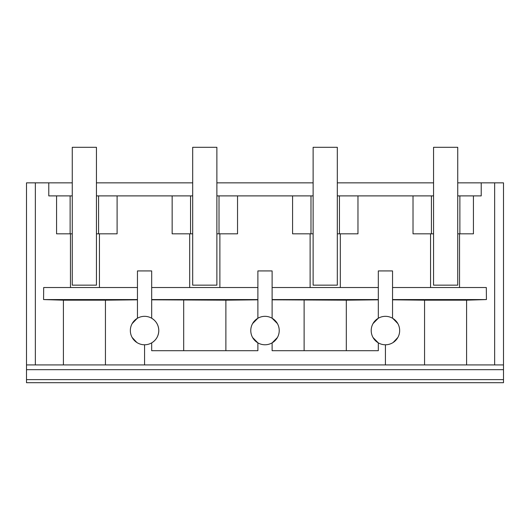 <?xml version="1.0" encoding="UTF-8"?>
<svg xmlns="http://www.w3.org/2000/svg" width="530" height="530" viewBox="0 0 530 530"><rect width="100%" height="100%" fill="white"/><g stroke="black" fill="none" stroke-linecap="round" stroke-linejoin="round"><path stroke-width="0.79" d="M26.5 379.626L26.5 382.706L503.5 382.706L503.5 379.626L26.5 379.626L26.5 369.668L503.5 369.668L503.5 379.626M26.5 364.925L35.351 364.925L35.351 182.85L26.5 182.85L26.5 369.668M105.444 300.172L63.414 300.172L63.414 364.925L105.444 364.925L105.444 300.172L137.456 299.821M457.741 182.85L503.5 182.85L503.5 364.925L105.444 364.925M132.109 337.424L136.839 342.493M132.149 323.605L137.177 318.397M137.456 287.525L43.685 287.525L43.566 299.569L137.456 299.569M43.566 299.569L63.414 300.172M35.351 182.85L48.786 182.85L48.786 195.895L70.119 195.895L70.119 233.823L56.564 233.823L56.564 195.895M137.456 318.232L137.456 270.929L151.679 270.929L151.679 318.232C156.224 321.048 158.596 325.148 158.788 330.554A14.224 14.224 0 0 0 144.551 316.331A14.224 14.224 0 0 0 130.34 330.554A14.224 14.224 0 0 0 144.551 344.778A14.224 14.224 0 0 0 158.788 330.554C158.596 335.954 156.224 340.061 151.679 342.87L151.679 350.701L257.885 350.701L257.885 342.87L252.591 337.511M70.119 195.895L72.259 195.895M70.119 233.823L72.259 233.823M96.44 233.823L98.58 233.823L98.58 195.895L117.103 195.895L117.103 233.823L98.58 233.823M96.44 195.895L98.58 195.895M70.463 287.525L70.463 233.823M35.351 364.925L63.414 364.925M99.448 233.823L99.448 287.525M189.68 287.525L189.68 233.823M117.103 195.895L172.151 195.895L172.151 233.823L192.688 233.823M337.312 195.895L413.022 195.895L413.022 233.823L433.56 233.823M433.56 195.895L413.022 195.895M457.741 195.895L481.214 195.895L481.214 182.85M192.688 195.895L172.151 195.895M216.876 195.895L292.587 195.895L292.587 233.823L313.124 233.823M313.124 195.895L292.587 195.895M48.786 182.85L72.259 182.85M96.44 182.85L192.688 182.85M216.876 182.85L313.124 182.85M337.312 182.85L433.56 182.85M385.423 344.778A14.224 14.224 0 0 0 399.66 330.554A14.224 14.224 0 0 0 385.423 316.331A14.224 14.224 0 0 0 371.212 330.554A14.224 14.224 0 0 0 385.423 344.778L385.423 364.925L385.436 344.778M503.5 364.925L503.5 369.668M494.649 364.925L494.649 182.85M392.544 287.525L486.315 287.525L486.434 299.569L466.585 300.172L424.557 300.172L424.557 364.925M466.585 364.925L466.585 300.172M459.881 195.895L459.881 233.823L473.436 233.823L473.436 195.895M459.536 287.525L459.536 233.823M392.544 299.821L424.557 300.172M397.851 323.605L392.823 318.397M397.891 337.424L393.161 342.493M392.544 299.569L486.434 299.569M457.741 233.823L459.881 233.823M430.552 287.525L430.552 233.823M457.741 260.733L457.741 285.153L433.56 285.153L433.56 147.294L457.741 147.294L457.741 285.153M392.544 318.232L392.544 270.929L378.321 270.929L378.321 318.232L373.027 323.591M373.027 337.511L378.321 342.87L378.321 350.701L272.115 350.701L272.115 342.87L277.409 337.511M357.969 195.895L357.969 233.823L337.312 233.823M340.32 233.823L340.32 287.525M431.42 195.895L431.42 233.823M252.591 323.591L257.885 318.232L257.885 270.929L272.115 270.929L272.115 318.232L277.409 323.591M279.224 330.554A14.224 14.224 0 0 0 264.987 316.331A14.224 14.224 0 0 0 250.776 330.554A14.224 14.224 0 0 0 264.987 344.778A14.224 14.224 0 0 0 279.224 330.554M144.564 364.925L144.564 344.778M310.116 287.525L310.116 233.823M216.876 233.823L237.539 233.823L237.539 195.895M219.884 287.525L219.884 233.823M257.885 299.821L225.879 300.172L225.879 350.701M190.548 195.895L190.548 233.823M216.876 260.733L216.876 285.153L192.688 285.153L192.688 147.294L216.876 147.294L216.876 285.153M219.016 195.895L219.016 233.823M151.679 287.525L257.885 287.525M257.885 299.569L151.679 299.569M151.679 299.821L225.879 300.172M183.685 350.701L183.685 300.172M378.321 299.821L346.315 300.172L346.315 350.701M310.984 195.895L310.984 233.823M337.312 260.733L337.312 285.153L313.124 285.153L313.124 147.294L337.312 147.294L337.312 285.153M339.452 195.895L339.452 233.823M272.115 287.525L378.321 287.525M378.321 299.569L272.115 299.569M272.115 299.821L346.315 300.172M304.121 350.701L304.121 300.172M96.44 285.153L72.259 285.153L72.259 147.294L96.44 147.294L96.44 285.153"/></g></svg>
